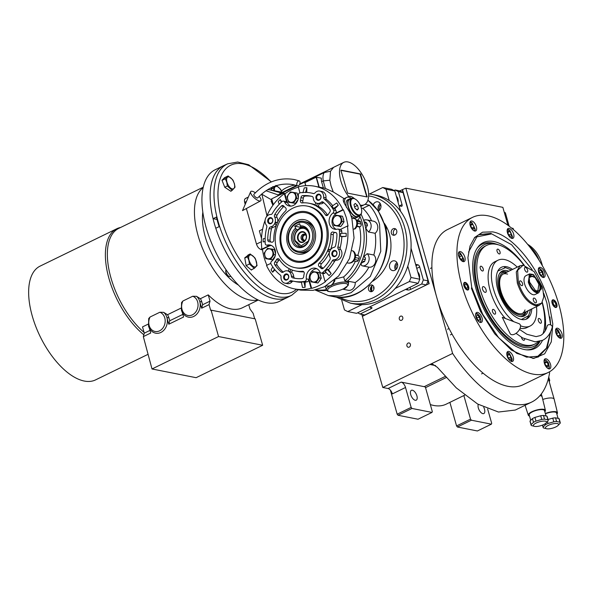 <?xml version="1.0" encoding="UTF-8"?>
<svg xmlns="http://www.w3.org/2000/svg" width="593" height="593" viewBox="0 0 593 593"><rect width="100%" height="100%" fill="white"/><g stroke="black" fill="none" stroke-linecap="round" stroke-linejoin="round"><path stroke-width="0.89" d="M446.121 377.615L425.789 387.525A5.233 2.542 64 0 0 425.426 387.229A5.233 2.542 64 0 0 424.217 386.666L401.216 382.114A5.233 2.542 -116 0 1 405.516 387.496L392.366 393.9A5.233 2.542 64 0 0 388.074 388.519L382.781 387.474L452.615 353.443A105.658 51.421 64 0 0 531.58 402.121A105.658 51.421 64 0 0 549.629 372.634M393.982 190.516L395.094 189.975L399.793 190.902L402.262 189.701L428.865 283.736L362.323 316.158L382.781 387.474M464.727 395.131L446.173 404.174A70.093 34.112 -116 0 1 430.333 404.582M410.378 344.259A2.194 1.801 -78.8 0 0 409.074 342.947A2.194 1.801 -78.8 0 0 407.317 343.747A2.194 1.801 -78.8 0 0 406.924 345.941A2.194 1.801 -78.8 0 0 408.221 347.253A2.194 1.801 -78.8 0 0 409.985 346.453A2.194 1.801 -78.8 0 0 410.378 344.259M402.773 317.396A2.194 1.801 -78.8 0 0 401.476 316.076A2.194 1.801 -78.8 0 0 399.712 316.884A2.194 1.801 -78.8 0 0 399.319 319.071A2.194 1.801 -78.8 0 0 400.623 320.39A2.194 1.801 -78.8 0 0 402.388 319.59A2.194 1.801 -78.8 0 0 402.773 317.396M402.262 189.701L405.842 188.159L452.615 353.443M507.919 225.244L502.857 207.35L405.842 188.159M487.631 408.948L491.693 423.32L491.382 424.165L471.391 420.207L470.531 419.132L463.859 395.553M491.382 424.165L477.409 430.97L457.425 427.012L456.566 425.937L449.887 402.358M456.566 425.937L470.531 419.132M425.426 387.229L432.312 411.572L431.993 412.417L412.002 408.466L411.142 407.391L405.516 387.496M431.993 412.417L418.028 419.221L398.036 415.27L397.177 414.196L390.364 390.112M397.177 414.196L411.142 407.391M410.727 394.627A5.493 2.676 64 0 0 416.219 400.171A5.493 2.676 64 0 0 416.894 395.842A5.493 2.676 64 0 0 411.401 390.298A5.493 2.676 64 0 0 410.727 394.627M435.588 365.599L429.955 364.487L432.638 364.213L437.293 367.267L456.306 387.896L477.676 404.041L498.461 412.031L515.31 410.052L531.58 402.121M478.321 404.411A5.493 2.676 64 0 0 478.343 407.999A5.493 2.676 64 0 0 483.836 413.543A5.493 2.676 64 0 0 484.511 409.222A5.493 2.676 64 0 0 483.732 407.243M457.425 427.012L471.391 420.207M398.036 415.27L412.002 408.466M471.709 287.279L467.907 257.644L470.049 245.947L474.763 237.37L482.561 232.189L492.516 231.863C512.915 235.08 540.001 268.97 549.007 302.571L552.802 324.03L551.29 341.857L544.663 353.828L533.752 358.424L516.799 353.406L498.676 337.736L482.672 314.275L471.709 287.279M474.155 238.112L478.929 234.598L491.071 233.36M549.896 316.914L550.712 324.934M550.756 331.457L547.183 347.602L538.503 356.853L532.781 358.454M472.554 217.342L447.5 229.55A86.304 41.999 64 0 0 436.796 297.538A86.304 41.999 64 0 0 523.108 384.724L548.162 372.515A86.304 41.999 64 0 0 558.865 304.52A86.304 41.999 64 0 0 472.554 217.342A86.304 41.999 64 0 0 461.851 285.329A86.304 41.999 64 0 0 548.162 372.515M463.911 285.737A4.188 2.038 -116 0 1 464.43 282.446A4.188 2.038 -116 0 1 468.611 286.671A4.188 2.038 -116 0 1 468.092 289.962A4.188 2.038 -116 0 1 463.911 285.737M552.105 303.179A4.188 2.038 -116 0 1 552.624 299.888A4.188 2.038 -116 0 1 556.812 304.113A4.188 2.038 -116 0 1 556.293 307.411A4.188 2.038 -116 0 1 552.105 303.179M458.7 255.998A5.493 2.676 64 0 0 464.193 261.543A5.493 2.676 64 0 0 464.875 257.221A5.493 2.676 64 0 0 459.382 251.669A5.493 2.676 64 0 0 458.7 255.998M470.182 225.407A5.493 2.676 64 0 0 475.675 230.959A5.493 2.676 64 0 0 476.357 226.63A5.493 2.676 64 0 0 470.864 221.085A5.493 2.676 64 0 0 470.182 225.407M507.452 232.782A5.493 2.676 64 0 0 512.945 238.327A5.493 2.676 64 0 0 513.627 234.005A5.493 2.676 64 0 0 508.134 228.453A5.493 2.676 64 0 0 507.452 232.782M538.629 271.809A5.493 2.676 64 0 0 544.122 277.354A5.493 2.676 64 0 0 544.804 273.025A5.493 2.676 64 0 0 539.311 267.48A5.493 2.676 64 0 0 538.629 271.809M555.841 332.629A5.493 2.676 64 0 0 561.334 338.18A5.493 2.676 64 0 0 562.016 333.852A5.493 2.676 64 0 0 556.523 328.307A5.493 2.676 64 0 0 555.841 332.629M544.367 363.22A5.493 2.676 64 0 0 549.859 368.772A5.493 2.676 64 0 0 550.541 364.443A5.493 2.676 64 0 0 545.049 358.891A5.493 2.676 64 0 0 544.367 363.22M507.089 355.852A5.493 2.676 64 0 0 512.582 361.396A5.493 2.676 64 0 0 513.264 357.068A5.493 2.676 64 0 0 507.771 351.523A5.493 2.676 64 0 0 507.089 355.852M475.912 316.825A5.493 2.676 64 0 0 481.405 322.37A5.493 2.676 64 0 0 482.087 318.041A5.493 2.676 64 0 0 476.594 312.496A5.493 2.676 64 0 0 475.912 316.825M486.075 289.844A3.135 1.527 64 0 0 482.939 286.671A3.135 1.527 64 0 0 482.546 289.147A3.135 1.527 64 0 0 485.682 292.312A3.135 1.527 64 0 0 486.075 289.844M531.802 308.909A28.768 14.002 -116 0 1 526.658 318.99A28.768 14.002 -116 0 1 521.521 319.508A28.768 14.002 -116 0 1 499.454 294.617A28.768 14.002 -116 0 1 501.456 267.265A28.768 14.002 -116 0 1 506.592 266.739A28.768 14.002 -116 0 1 512.552 269.415M538.296 341.657A54.919 26.729 -116 0 1 534.827 344.096L533.181 344.896A54.919 26.729 -116 0 1 478.255 289.421A54.919 26.729 64 0 1 485.067 246.154L486.712 245.354A54.919 26.729 64 0 1 496.519 244.353A54.919 26.729 -116 0 1 523.886 265.182M542.121 302.593A54.919 26.729 -116 0 1 543.018 333.689M534.827 344.096A54.919 26.729 -116 0 1 525.027 345.096A54.919 26.729 64 0 1 482.887 297.567A54.919 26.729 64 0 1 486.712 245.354M505.421 318.5A36.618 17.82 64 0 1 488.951 285.403A36.618 17.82 64 0 1 494.732 261.809L498.016 260.208A36.618 17.82 64 0 1 504.554 259.541A36.618 17.82 -116 0 1 517.244 267.124M536.495 306.625A36.618 17.82 -116 0 1 530.098 326.039A36.618 17.82 -116 0 1 523.56 326.706A36.618 17.82 64 0 1 520.506 325.772M498.016 260.208A36.618 17.82 64 0 0 493.065 287.523A36.618 17.82 64 0 0 513.783 321.688M530.098 326.039L526.806 327.64A36.618 17.82 -116 0 1 520.276 328.307A36.618 17.82 64 0 1 520.083 328.27M482.428 271.001A2.617 1.275 64 0 0 482.895 270.957A2.617 1.275 64 0 0 483.073 268.466A2.617 1.275 64 0 0 481.071 266.205A2.617 1.275 64 0 0 480.604 266.257A2.617 1.275 64 0 0 480.419 268.74A2.617 1.275 64 0 0 482.428 271.001M494.644 314.179A2.617 1.275 64 0 0 495.111 314.134A2.617 1.275 64 0 0 495.288 311.644A2.617 1.275 64 0 0 493.287 309.383A2.617 1.275 64 0 0 492.82 309.427A2.617 1.275 64 0 0 492.635 311.918A2.617 1.275 64 0 0 494.644 314.179M521.425 337.224A2.617 1.275 64 0 0 523.663 340.3A2.617 1.275 64 0 0 524.13 340.256A2.617 1.275 64 0 0 524.597 338.996M540.475 323.244A2.617 1.275 64 0 0 540.935 323.2A2.617 1.275 64 0 0 541.12 320.709A2.617 1.275 64 0 0 539.111 318.448A2.617 1.275 64 0 0 538.644 318.493A2.617 1.275 64 0 0 538.466 320.983A2.617 1.275 64 0 0 540.475 323.244M499.232 253.945A2.617 1.275 64 0 0 499.699 253.9A2.617 1.275 64 0 0 499.877 251.41A2.617 1.275 64 0 0 497.875 249.149A2.617 1.275 64 0 0 497.408 249.193A2.617 1.275 64 0 0 497.223 251.684A2.617 1.275 64 0 0 499.232 253.945M532.166 269.6L511.551 244.679L491.679 233.879L476.846 236.874L468.529 252.114M490.707 233.709L478.603 234.761M538.17 357.008L546.464 348.128L550.638 331.717M471.346 288.057L480.426 311.273L494.747 333.837L511.44 350.092L526.569 357.171L537.784 356.304L546.464 348.128M550.66 324.912L546.902 303.001L543.744 293.35M524.205 265.212A58.885 28.657 64 0 0 477.528 247.666A58.885 28.657 64 0 0 476.031 288.984A58.885 28.657 -116 0 0 527.34 349.907A58.885 28.657 -116 0 0 542.476 340.367M542.291 302.319A58.885 28.657 -116 0 1 545.137 330.946M477.024 248.415A57.995 28.227 -116 0 1 495.296 243.767L497.097 244.346A56.557 27.523 64 0 0 477.343 289.243A56.557 27.523 -116 0 0 507.623 338.759A56.557 27.523 -116 0 0 539.534 341.405M540.045 341.271A57.995 28.227 -116 0 1 526.443 349.84M498.565 244.857A56.557 27.523 64 0 0 497.097 244.346M473.725 230.655L474.622 230.462L475.238 229.313L471.895 222.434L469.893 222.805M474.652 231.048L475.238 229.313M471.895 222.434L470.16 221.834M472.777 224.347L471.02 223.769L470.686 225.844L472.117 228.498L473.874 229.076L474.207 226.993L472.777 224.347L470.768 225.325M474.207 226.993L471.909 228.112M511.922 238.423L512.515 236.681L509.728 230.18L507.171 230.173M509.165 229.81L507.43 229.202M510.996 238.03L512.515 236.681M511.344 233.887L509.728 231.426L508.105 231.329L508.097 233.701L509.713 236.162L511.336 236.251L511.344 233.887L508.972 235.036M509.728 231.426L508.097 232.219M479.455 322.073L480.352 321.873L480.975 320.724L480.019 316.514L477.624 313.853L475.63 314.216M480.382 322.466L480.975 320.724M477.624 313.853L475.89 313.245M476.335 315.973L476.972 318.7L478.81 320.561L480.019 319.701L479.381 316.966L477.543 315.105L476.335 315.973M479.381 316.966L476.824 318.07M477.061 318.797L476.92 318.167M480.019 319.701L478.625 320.376M547.91 368.468L548.807 368.275L549.422 367.119L548.466 362.909L546.079 360.248L544.077 360.611M546.079 360.248L544.344 359.64M548.836 368.861L549.422 367.119M546.301 366.311L548.058 366.882L548.392 364.806L546.961 362.153L545.204 361.582L544.871 363.657L546.301 366.311M546.961 362.153L544.952 363.131M548.392 364.806L546.094 365.925M542.18 277.057L543.692 275.708L542.736 271.498L540.342 268.837L538.348 269.2M543.106 277.45L543.692 275.708M540.342 268.837L538.614 268.229M542.736 274.685L542.106 271.95L540.267 270.089L539.059 270.957L539.689 273.684L541.528 275.545L542.736 274.685L541.342 275.36M542.106 271.95L539.548 273.054M539.786 273.781L539.637 273.151M462.243 261.246L463.815 259.26L460.413 253.026L458.419 253.389M463.17 261.639L463.763 259.897M460.413 253.026L458.678 252.418M460.035 254.219L459.093 255.531L460.027 258.326L461.895 259.801L462.836 258.481L461.903 255.694L460.035 254.219M461.903 255.694L459.531 256.851M462.836 258.481L461.221 259.267M510.632 361.093L512.204 359.106L509.365 353.25L506.807 353.243M508.801 352.879L507.067 352.272M511.559 361.485L512.152 359.751M507.734 356.764L509.35 359.225L510.973 359.321L510.981 356.956L509.365 354.488L507.741 354.399L507.734 356.764M509.365 354.488L507.734 355.281M510.981 356.956L508.609 358.105M559.392 337.877L560.956 335.89L558.117 330.034L555.559 330.027M557.553 329.664L555.826 329.056M560.318 338.269L560.904 336.535M559.036 336.431L559.977 335.119L559.051 332.332L557.183 330.857L556.241 332.169L557.168 334.956L559.036 336.431M559.977 335.119L558.369 335.905M559.051 332.332L556.679 333.488M556.449 306.448A3.58 1.742 -116 0 1 554.433 306.44A3.58 1.742 -116 0 1 552.446 303.253A3.58 1.742 64 0 1 553.477 300.354A3.58 1.742 64 0 1 556.471 304.046A3.58 1.742 -116 0 1 556.449 306.448L555.96 307.322A4.188 2.038 -116 0 1 555.834 307.515M553.477 300.354L552.491 300.199A4.188 2.038 64 0 0 552.261 300.184M553.225 303.401A2.194 1.067 64 0 0 555.419 305.625A2.194 1.067 64 0 0 555.693 303.89A2.194 1.067 64 0 0 553.491 301.674A2.194 1.067 64 0 0 553.225 303.401M464.067 282.735A4.188 2.038 -116 0 1 464.289 282.757L465.283 282.913A3.58 1.742 -116 0 1 468.27 286.604A3.58 1.742 64 0 1 468.248 289.006L467.766 289.881A4.188 2.038 64 0 1 467.632 290.073M468.248 289.006A3.58 1.742 64 0 1 466.231 288.999A3.58 1.742 64 0 1 464.245 285.804A3.58 1.742 -116 0 1 465.283 282.913M467.499 286.449A2.194 1.067 64 0 0 465.297 284.232A2.194 1.067 64 0 0 465.023 285.959A2.194 1.067 64 0 0 467.225 288.176A2.194 1.067 64 0 0 467.499 286.449M537.176 292.23L540.631 289.354L540.179 284.217L533.404 274.515L529.112 275.263L529.008 282.009C530.905 287.612 533.626 291.015 537.176 292.23M533.366 274.492L529.601 273.907L528.304 282.149C530.298 288.042 533.166 291.63 536.895 292.905L538.763 292.72L540.631 289.354M539.593 284.099C540.697 288.999 539.8 291.385 536.902 291.267L535.664 290.807L529.593 282.127L529.193 277.531L533.937 275.656L539.593 284.099M529.149 277.806L530.52 275.789L535.094 277.546L538.889 284.24L537.851 290.837L535.412 290.666M536.087 304.913L541.661 303.186L543.811 296.819L542.617 287.516L534.152 271.676L523.145 265.175L517.637 270.378L518.356 282.713C522.477 294.884 528.385 302.282 536.087 304.913M523.093 265.182L520.039 265.768L516.273 271.987L517.318 283.069C521.514 295.455 527.525 302.986 535.368 305.662L539.289 305.262L541.661 303.186M536.302 300.755A2.617 1.275 64 0 0 533.685 298.116A2.617 1.275 64 0 0 533.359 300.177A2.617 1.275 64 0 0 535.976 302.815A2.617 1.275 64 0 0 536.302 300.755M540.623 289.384A2.617 1.275 64 0 0 541.038 289.325A2.617 1.275 64 0 0 541.365 287.264A2.617 1.275 64 0 0 540.497 285.537M527.614 270.052A2.617 1.275 64 0 0 524.998 267.413A2.617 1.275 64 0 0 524.672 269.474A2.617 1.275 64 0 0 527.288 272.113A2.617 1.275 64 0 0 527.614 270.052M522.552 283.543A2.617 1.275 64 0 0 519.935 280.904A2.617 1.275 64 0 0 519.609 282.965A2.617 1.275 64 0 0 522.225 285.604A2.617 1.275 64 0 0 522.552 283.543M529.601 273.907L525.902 275.708A10.459 5.092 64 0 0 524.605 283.951A10.459 5.092 64 0 0 535.071 294.521L538.763 292.72M511.322 270.015L505.518 267.613L497.853 271.031M525.791 319.338A28.768 14.002 64 0 0 528.393 316.44L530.565 309.516M507.571 274.122A21.971 10.689 64 0 0 503.131 274.04M525.027 309.931A21.971 10.689 -116 0 1 522.351 313.482M521.403 319.486L528.874 315.565M508.846 271.223A25.017 12.171 64 0 0 499.81 273.188A25.017 12.171 64 0 0 499.173 290.74A25.017 12.171 -116 0 0 520.973 316.625A25.017 12.171 -116 0 0 528.089 310.717M499.432 273.773A24.335 11.845 -116 0 1 506.904 272.061L507.037 272.098M526.288 311.599L526.236 311.733A24.335 11.845 -116 0 1 520.276 316.558M506.904 272.165A23.223 11.304 64 0 0 500.181 290.941A23.223 11.304 -116 0 0 513.078 311.651A23.223 11.304 -116 0 0 526.154 311.666M520.039 265.768L503.613 273.773A21.971 10.689 64 0 0 500.885 291.081A21.971 10.689 -116 0 0 522.856 313.267L539.289 305.262M407.791 289.977L405.442 289.51L369.291 307.122L371.641 307.589A2.09 0.63 -15.8 0 1 372.011 307.819A2.09 0.63 -15.8 0 1 371.174 308.619L360.084 314.031L364.784 314.957L426.404 284.936L421.697 284.003L410.608 289.406A2.09 0.63 -15.8 0 1 407.791 289.977L407.391 288.561M399.793 190.902L403.077 192.584L398.37 191.65L402.039 204.6A2.09 1.016 -116 0 1 401.78 206.253A2.09 1.016 -116 0 1 401.402 206.29L399.052 205.823L400.623 211.375L394.842 190.953L386.021 189.211L382.744 187.529L369.543 193.963M361.952 304.661L347.735 311.584L356.556 313.326L418.169 283.306L419.822 279.229L411.038 248.185L415.611 264.352L417.969 264.819A2.09 1.016 -116 0 1 419.688 266.969L423.35 279.926L428.057 280.852L426.404 284.936M403.077 192.584L428.057 280.852M398.37 191.65L395.094 189.975M398.081 202.391A7.064 5.789 -78.8 0 0 397.873 198.989A7.064 5.789 -78.8 0 0 396.339 196.231M357.661 312.793L360.084 314.031M421.697 284.003L423.35 279.926M419.533 278.191A7.064 5.789 -78.8 0 0 419.325 274.789A7.064 5.789 -78.8 0 0 417.783 272.031M362.323 316.158L361.819 314.372M428.865 283.736L362.612 316.217M402.558 189.76L429.162 283.788M504.346 212.613L505.384 212.813L509.046 225.77A2.09 1.016 -116 0 0 509.194 226.185M513.471 229.639L513.123 228.387L511.618 228.09M504.235 212.227L505.384 212.813M309.361 235.636L309.012 233.657C307.196 228.898 304.105 227.319 299.724 228.898C295.618 231.448 294.061 235.302 295.047 240.461L301.148 245.887L308.264 241.166M303.809 227.319L300.043 228.06C295.455 230.907 293.713 235.213 294.817 240.973L299.969 246.74M297.716 239.157A5.493 4.499 -78.8 0 0 303.46 242.092A5.493 4.499 -78.8 0 0 306.344 234.954A5.493 4.499 -78.8 0 0 300.607 232.019A5.493 4.499 -78.8 0 0 297.716 239.157M306.129 235.169A5.018 4.114 101.2 0 1 304.972 240.521A5.018 4.114 101.2 0 1 298.242 239.009A5.018 4.114 -78.8 0 1 300.799 232.523A5.018 4.114 -78.8 0 1 306.07 234.969A5.018 4.114 -78.8 0 1 306.129 235.169M305.336 240.046A3.35 2.743 101.2 0 1 303.164 240.691A3.35 2.743 101.2 0 1 301.185 238.69A3.35 2.743 -78.8 0 1 301.778 235.347A3.35 2.743 -78.8 0 1 304.461 234.124A3.35 2.743 -78.8 0 1 306.225 235.554M303.757 240.728A3.35 2.743 101.2 0 1 302.341 238.92A3.35 2.743 -78.8 0 1 305.024 234.317M306.099 235.325A2.617 2.142 -78.8 0 0 305.477 235.073A2.617 2.142 -78.8 0 0 303.379 236.029A2.617 2.142 -78.8 0 0 302.919 238.638A2.617 2.142 101.2 0 0 304.461 240.202A2.617 2.142 101.2 0 0 305.128 240.209M382.744 187.529L391.565 189.278L394.842 190.953M386.021 189.211L389.23 200.545M407.799 266.146L411.001 277.48L419.822 279.229M418.169 283.306L409.355 281.564L411.001 277.48M409.355 281.564L395.138 288.487M341.746 300.332L344.459 309.909L347.735 311.584M373.227 204.733A4.966 4.069 101.2 0 1 377.83 201.813A4.966 4.069 101.2 0 1 380.773 204.785A3.558 2.913 -78.8 0 0 379.364 209.092A3.558 2.913 -78.8 0 0 379.735 209.952M397.466 263.781A3.558 2.913 -78.8 0 0 396.072 268.118A3.558 2.913 -78.8 0 0 396.435 268.977M371.922 285.9L371.715 290.281L372.159 291.415M371.603 286.174A6.797 5.574 -78.8 0 0 371.522 290.689A6.797 5.574 -78.8 0 0 371.833 291.563M373.864 286.953L373.457 287.538L373.901 289.087M373.457 287.538L374.005 287.642M299.168 180.872A2.617 1.49 109.2 0 0 296.982 182.985A2.617 1.49 109.2 0 0 297.56 185.846A2.617 1.49 109.2 0 0 297.679 185.876A2.617 1.49 109.2 0 0 299.865 183.763A2.617 1.49 109.2 0 0 299.287 180.909A2.617 1.49 109.2 0 0 299.168 180.872M299.287 180.909L294.165 179.516C279.125 177.033 265.694 181.977 253.871 194.356A2.617 0.897 42.5 0 0 254.723 196.313A2.617 0.897 42.5 0 0 257.184 197.988A2.617 0.897 42.5 0 0 257.725 197.892C268.362 186.839 280.17 182.429 293.15 184.645L297.56 185.846M255.353 192.799A6.797 2.32 42.5 0 0 252.195 191.28A6.797 2.32 42.5 0 0 250.631 191.761A6.797 2.32 42.5 0 0 253.278 196.906A6.797 2.32 42.5 0 0 259.4 200.968A6.797 2.32 42.5 0 0 260.586 200.886A6.797 2.32 42.5 0 0 259.2 196.35M519.52 329.449L526.777 334.237L536.109 336.624L540.342 335.594C543.559 333.985 545.834 330.79 547.176 325.994A2.617 2.001 15.4 0 1 548.14 324.897A2.617 2.001 15.4 0 1 551.075 325.127A2.617 2.001 15.4 0 1 552.216 327.38C550.415 333.733 547.22 338.032 542.632 340.293L535.197 341.857L522.522 337.877L516.014 333.34M519.075 323.704A6.797 3.728 132.6 0 1 519.987 328.492A6.797 3.728 132.6 0 1 514.724 334.104A6.797 3.728 132.6 0 1 510.084 333.488L502.286 317.307L519.075 323.704M365.036 204.318L369.402 205.185C374.064 210.493 377.452 216.853 379.564 224.25L380.78 251.336L370.314 276.471L351.063 292.712L339.745 295.959L328.337 295.581L333.333 296.567A52.31 42.874 101.2 0 0 375.31 277.457A52.31 42.874 101.2 0 0 384.56 225.236A52.31 42.874 101.2 0 0 367.89 200.226M360.255 205.141A23.535 11.452 64 0 0 364.376 204.696A23.535 11.452 64 0 0 367.297 186.158A23.535 11.452 64 0 0 343.755 162.378A23.535 11.452 64 0 0 340.834 180.924A23.535 11.452 64 0 0 348.662 196.483A12.557 6.108 -116 0 1 354.495 198.692M351.619 198.499A12.557 6.108 64 0 0 347.016 197.284A12.557 6.108 64 0 0 346.608 197.447A12.557 6.108 64 0 0 344.37 203.525L343.755 202.072C342.976 200.086 343.125 198.951 344.199 198.655L333.251 191.947L330.983 185.728L329.849 180.228L330.531 171.229L333.614 167.33L343.755 162.378M347.016 197.284L348.662 196.483M281.616 192.762L281.482 192.295A11.504 3.476 -15.8 0 1 286.085 187.885A11.504 3.476 -15.8 0 1 294.899 185.046M296.515 185.498L279.837 193.622L278.287 194.956L265.968 190.738M333.614 167.33L325.816 171.229L324.26 172.556C322.985 174.446 322.651 177.24 323.244 180.924L325.372 188.455L333.251 191.947M330.531 171.229L324.26 172.556L299.48 184.631M281.794 192.199L269.771 189.819A135.997 66.179 64 0 0 267.547 189.716M281.26 192.933L269.771 189.819M329.849 180.228L323.244 180.924L321.599 181.725A15.677 7.627 -116 0 1 321.31 178.122L316.113 177.203L304.943 182.651L305.721 185.668M361.078 214.221A49.167 40.302 101.2 0 1 347.15 281.319L344.8 280.86A49.167 40.302 -78.8 0 0 359.818 216.067M361.307 208.061L362.864 208.365A44.986 36.87 101.2 0 1 371.544 220.796M363.85 220.967L364.613 219.855L366.845 219.87A6.797 5.574 -78.8 0 1 370.87 223.939A6.797 5.574 -78.8 0 1 368.505 231.989L375.147 233.301A44.986 36.87 101.2 0 1 373.82 255.012L367.178 253.7L363.894 256.576L365.496 257.992L364.621 261.513L362.093 262.603M362.864 208.365L369.402 205.185M344.37 203.525L349.551 212.094A52.303 42.866 101.2 0 1 351.931 218.787L354.043 237.852L349.499 258.57L338.596 276.041L324.43 286.775L313.074 290.362L300.703 290.118L294.528 288.895A52.31 42.874 -78.8 0 0 311.073 288.257L311.659 288.376A52.31 42.874 -78.8 0 0 325.624 281.571L325.038 281.453A52.31 42.874 -78.8 0 0 347.468 226.015L348.054 226.126L346.342 217.683L343.436 209.818L337.054 212.924A8.895 7.286 -78.8 0 0 332.021 221.204A8.895 7.286 -78.8 0 0 336.201 229.328M343.436 209.818L342.85 209.7A52.31 42.874 -78.8 0 0 314.824 186.269L318.5 186.995A52.31 42.874 101.2 0 1 318.908 187.077L323.363 187.959A52.31 42.874 101.2 0 1 325.372 188.455M271.386 245.48A8.895 7.286 -78.8 0 0 268.866 246.154L262.477 249.268A52.31 42.874 -78.8 0 0 264.189 257.71A52.31 42.874 -78.8 0 0 266.939 265.249M262.477 249.268L261.891 249.149A52.31 42.874 -78.8 0 1 265.123 220.196M298.361 187.158A52.31 42.874 -78.8 0 0 284.907 193.822L284.314 193.703A52.31 42.874 -78.8 0 0 266.435 216.83M314.824 186.269A52.31 42.874 -78.8 0 0 298.286 186.899L299.969 192.844M340.945 170.525L341.108 170.109L360.507 173.942L367.119 196.965L347.624 193.133L340.945 170.525M351.753 218.172L355.429 218.899L356.756 220.285A12.557 6.108 64 0 0 357.609 220.018A12.557 6.108 64 0 0 359.869 215.429M355.17 228.868L355.155 228.883C357.609 226.378 358.142 223.517 356.764 220.299L356.26 220.678M277.754 195.898A15.677 7.627 -116 0 1 278.287 194.956L297.226 185.728M261.809 193.918A6.278 3.054 64 0 0 261.824 193.993L266.946 215.674M271.913 200.086L261.609 194.096M347.854 281.193L355.222 282.55A6.797 5.574 101.2 0 1 348.299 290.274L342.784 289.184M361.56 262.351C360.929 264.285 361.159 265.449 362.264 265.842L368.905 267.161A44.986 36.87 101.2 0 1 355.222 282.55M373.82 255.012A6.797 5.574 101.2 0 1 375.517 257.873A6.797 5.574 101.2 0 1 374.331 264.641A6.797 5.574 101.2 0 1 368.905 267.161M368.505 231.989L365.629 228.209L367.497 225.303L364.947 224.799M366.845 219.87L373.494 221.182A6.797 5.574 101.2 0 1 377.511 225.251A6.797 5.574 101.2 0 1 375.147 233.301M364.124 221.819L365.666 222.123L366.956 223.383L367.497 225.303M344.8 280.86L343.681 276.901L335.764 278.903M334.956 279.229L334.778 280.934L332.532 284.647L329.567 286.093M315.083 289.999L328.337 295.581M323.363 187.959L321.599 181.725M353.843 229.091L355.155 228.883M347.535 262.929L347.928 263.01C354.132 264.389 358.194 255.272 353.495 251.21L352.086 250.713M285.329 193.518L283.254 193.214L271.668 198.863L273.277 204.8M272.031 200.508A3.135 0.949 164.2 0 1 271.075 200.945L272.913 205.297M261.491 238.386L259.363 230.84L262.625 229.254M262.58 250.009L260.705 249.379C258.793 248.578 257.392 246.821 256.487 244.094L246.369 208.543M245.213 204.348L244.672 202.346L246.443 201.487M270.823 263.359L266.509 265.464A52.31 42.874 -78.8 0 0 294.528 288.895M270.074 259.423A5.233 4.284 -78.8 0 0 270.156 259.438A5.233 4.284 -78.8 0 0 270.512 259.489M273.506 258.459A5.233 4.284 -78.8 0 0 275.056 256.235M275.493 253.648A5.233 4.284 -78.8 0 0 275.278 252.307A5.233 4.284 -78.8 0 0 274.774 251.113M261.891 249.149L268.273 246.036A8.895 7.286 101.2 0 1 269.526 245.569A2.09 1.712 101.2 0 1 268.866 245.591L266.516 245.131A2.09 1.712 -78.8 0 0 267.169 245.102A8.895 7.286 101.2 0 1 269.956 245.005A8.895 7.286 101.2 0 1 275.211 250.328A8.895 7.286 101.2 0 1 271.72 261.165A2.09 1.712 -78.8 0 0 271.083 264.174A44.986 36.87 -78.8 0 0 280.319 275.07A2.09 1.712 101.2 0 1 281.015 276.879A6.278 5.144 -78.8 0 0 281.252 279.422A6.278 5.144 -78.8 0 0 284.966 283.18A6.278 5.144 -78.8 0 0 289.673 281.304A2.09 1.712 101.2 0 1 291.245 280.682A2.09 1.712 101.2 0 1 291.348 280.711A44.986 36.87 -78.8 0 0 293.602 281.245A44.986 36.87 -78.8 0 0 304.713 281.379A2.09 1.712 -78.8 0 0 306.314 278.866A8.895 7.286 101.2 0 1 315.32 268.214A8.895 7.286 101.2 0 1 320.072 272.165A2.09 1.712 -78.8 0 0 321.191 273.099A2.09 1.712 -78.8 0 0 322.533 272.698A44.986 36.87 -78.8 0 0 332.325 260.742A2.09 1.712 101.2 0 1 333.889 259.764A6.278 5.144 -78.8 0 0 339.04 255.894A6.278 5.144 -78.8 0 0 338.247 248.993A2.09 1.712 101.2 0 1 337.884 248.282A2.09 1.712 101.2 0 1 337.877 247.022A44.986 36.87 -78.8 0 0 339.455 230.862A2.09 1.712 -78.8 0 0 338.136 229.098A2.09 1.712 -78.8 0 0 337.476 229.128A8.895 7.286 101.2 0 1 334.697 229.224A8.895 7.286 101.2 0 1 329.13 222.301A8.895 7.286 101.2 0 1 332.932 213.065A2.09 1.712 -78.8 0 0 333.57 210.055A44.986 36.87 -78.8 0 0 324.334 199.159A2.09 1.712 101.2 0 1 323.711 198.195A2.09 1.712 101.2 0 1 323.637 197.35A6.278 5.144 -78.8 0 0 319.686 191.057A6.278 5.144 -78.8 0 0 314.979 192.925A2.09 1.712 101.2 0 1 313.408 193.548A2.09 1.712 101.2 0 1 313.304 193.518A44.986 36.87 -78.8 0 0 311.051 192.984A44.986 36.87 -78.8 0 0 299.939 192.851A2.09 1.712 -78.8 0 0 298.338 195.364A8.895 7.286 101.2 0 1 289.332 206.016A8.895 7.286 101.2 0 1 284.581 202.065A2.09 1.712 -78.8 0 0 283.461 201.131A2.09 1.712 -78.8 0 0 282.12 201.531A44.986 36.87 -78.8 0 0 272.328 213.487A2.09 1.712 101.2 0 1 270.756 214.473A6.278 5.144 -78.8 0 0 265.323 223.109A6.278 5.144 -78.8 0 0 266.405 225.236A2.09 1.712 101.2 0 1 266.776 227.208A44.986 36.87 -78.8 0 0 265.197 243.367A2.09 1.712 -78.8 0 0 266.516 245.131M265.13 241.744L263.144 241.877A50.212 41.154 101.2 0 1 263.203 238.764L265.16 238.423M279.236 204.274L278.213 201.642A50.212 41.154 101.2 0 1 280.267 199.552L281.816 201.798M283.461 201.131L285.819 201.598A2.09 1.712 101.2 0 1 286.938 202.532A8.895 7.286 101.2 0 1 286.426 201.16L284.314 193.703M284.907 193.822L287.012 201.279A8.895 7.286 -78.8 0 0 290.837 206.127M292.898 202.991A5.233 4.284 -78.8 0 0 292.986 203.006A5.233 4.284 -78.8 0 0 293.342 203.058M296.33 202.028A5.233 4.284 -78.8 0 0 297.886 199.804M298.316 197.217A5.233 4.284 -78.8 0 0 298.109 195.875A5.233 4.284 -78.8 0 0 297.604 194.674M302.919 192.807L304.261 187.862A50.212 41.154 101.2 0 1 306.855 187.692L306.774 192.451M311.051 192.984L313.408 193.451A44.986 36.87 101.2 0 1 313.912 193.555M319.686 191.057L322.036 191.517A6.278 5.144 101.2 0 1 325.987 197.817A2.09 1.712 -78.8 0 0 326.068 198.662A2.09 1.712 -78.8 0 0 326.684 199.626A44.986 36.87 101.2 0 1 332.71 205.712M334.86 208.758L333.607 208.506A44.986 36.87 101.2 0 0 332.021 206.194L336.691 202.954A50.212 41.154 101.2 0 1 338.277 205.267L334.86 208.758A44.986 36.87 101.2 0 1 335.92 210.515A2.09 1.712 101.2 0 1 335.29 213.524A8.895 7.286 101.2 0 1 336.468 212.813L342.85 209.7M338.262 226.2A5.233 4.284 -78.8 0 0 338.344 226.215A5.233 4.284 -78.8 0 0 338.707 226.267M341.694 225.236A5.233 4.284 -78.8 0 0 343.243 223.005M343.681 220.426A5.233 4.284 -78.8 0 0 343.466 219.084A5.233 4.284 -78.8 0 0 342.962 217.883M346.475 207.454A9.94 4.833 -116 0 1 347.757 199.797L349.403 198.996A9.94 4.833 64 0 0 348.165 206.831A9.94 4.833 64 0 0 358.105 216.868A9.94 4.833 64 0 0 359.269 215.719M358.105 216.868L356.46 217.668A9.94 4.833 -116 0 1 350.848 215.392M340.916 170.347L360.099 174.142L366.8 196.928M356.867 220.381L359.365 220.878A2.09 1.712 101.2 0 1 360.603 222.13L361.144 224.043A2.09 1.712 101.2 0 1 360.047 226.763L359.551 227.008A44.986 36.87 101.2 0 1 357.816 255.375L358.283 255.62A2.09 1.712 101.2 0 1 359.047 258.333L358.276 260.253A2.09 1.712 101.2 0 1 356.319 261.513L353.68 260.994M357.49 220.077A44.986 36.87 101.2 0 1 357.661 220.537M355.392 261.335A44.986 36.87 101.2 0 1 343.681 276.901M231.581 190.649L230.907 191.294L224.784 187.299L221.952 180.168L225.392 177.27M271.461 189.968L271.045 189.004L272.936 186.55M246.228 198.21C244.642 198.559 244.123 199.937 244.672 202.346M334.126 280.37A6.797 5.574 101.2 0 1 327.306 286.123L331.072 285.648M252.24 269.363L251.432 270.074L246.147 265.671L244.746 257.844L248.993 254.553M355.429 254.908L357.816 255.375M359.551 227.008L356.897 226.482M340.145 229.498A8.895 7.286 101.2 0 0 341.079 229.12L347.468 226.015M338.136 229.098L340.486 229.565A2.09 1.712 101.2 0 1 341.805 231.329A44.986 36.87 101.2 0 1 341.879 233.316M341.827 236.681L340.575 236.437A44.986 36.87 101.2 0 0 340.627 233.323L346.208 233.286A50.212 41.154 101.2 0 1 346.156 236.399L341.827 236.681A44.986 36.87 101.2 0 1 340.226 247.489A2.09 1.712 -78.8 0 0 340.241 248.749A2.09 1.712 -78.8 0 0 340.597 249.46A6.278 5.144 101.2 0 1 341.39 256.361A6.278 5.144 101.2 0 1 336.246 260.223A2.09 1.712 -78.8 0 0 334.682 261.209A44.986 36.87 101.2 0 1 328.485 269.659L331.139 273.514A50.212 41.154 101.2 0 1 329.085 275.612L325.186 271.505A44.986 36.87 101.2 0 0 327.24 269.415L328.485 269.659M325.898 272.254A44.986 36.87 101.2 0 1 324.882 273.165A2.09 1.712 101.2 0 1 323.541 273.558L321.191 273.099M322.74 273.403A8.895 7.286 101.2 0 1 322.926 273.996L325.038 281.453M315.439 282.631A5.233 4.284 -78.8 0 0 315.52 282.646A5.233 4.284 -78.8 0 0 315.876 282.698M318.871 281.668A5.233 4.284 -78.8 0 0 320.42 279.436M320.857 276.857A5.233 4.284 -78.8 0 0 320.643 275.515A5.233 4.284 -78.8 0 0 320.138 274.314M316.751 268.688A8.895 7.286 -78.8 0 0 309.553 280.919L311.659 288.376M305.187 282.105L305.099 287.301L303.935 281.86L305.187 282.105A44.986 36.87 101.2 0 0 307.063 281.845A2.09 1.712 101.2 0 0 308.664 279.333A8.895 7.286 101.2 0 0 308.96 280.8L311.073 288.257M305.099 287.301A50.212 41.154 101.2 0 1 302.504 287.472L301.34 282.031A44.986 36.87 101.2 0 0 303.935 281.86M301.4 282.283A44.986 36.87 101.2 0 1 295.951 281.712L293.602 281.245M293.09 281.141A2.09 1.712 -78.8 0 0 292.023 281.771A6.278 5.144 101.2 0 1 287.316 283.639L284.966 283.18M274.982 269.845L272.669 272.209A50.212 41.154 101.2 0 1 271.075 269.897L272.795 266.932M263.144 241.877L265.13 241.529M281.312 202.25L280.267 199.552M305.514 192.636L306.855 187.692M333.607 208.506L338.277 205.267M351.019 198.788A9.94 4.833 64 0 0 349.403 198.996M315.787 289.844A49.167 40.302 -78.8 0 0 326.328 289.643M326.669 290.407A49.167 40.302 101.2 0 1 316.306 289.999L315.661 289.873M340.575 236.437L346.156 236.399M331.139 273.514L327.24 269.415M272.669 272.209L274.433 269.163M275.145 256.109L272.565 259.816L265.76 258.667L264.189 253.129L267.517 248.356L274.322 249.505L275.552 253.871M270.638 226.874A6.278 5.144 -78.8 0 0 274.641 216.986A2.09 1.712 101.2 0 1 274.463 216.549A2.09 1.712 101.2 0 1 274.722 214.622A41.844 34.298 101.2 0 1 281.408 205.993A2.09 1.712 101.2 0 1 282.861 205.497A2.09 1.712 101.2 0 1 283.728 206.03A12.03 9.859 -78.8 0 0 285.441 207.646A2.09 1.712 101.2 0 1 285.485 211.026A34.52 28.294 -78.8 0 0 273.773 239.98A2.09 1.712 101.2 0 1 271.638 242.203A2.09 1.712 101.2 0 1 271.475 242.159A12.03 9.859 -78.8 0 0 270.564 241.929A12.03 9.859 -78.8 0 0 269.266 241.774A2.09 1.712 101.2 0 1 269.044 241.751A2.09 1.712 101.2 0 1 267.806 240.499A2.09 1.712 101.2 0 1 267.717 239.831A41.844 34.298 101.2 0 1 269.111 228.498A2.09 1.712 101.2 0 1 270.638 226.874L272.995 227.341A2.09 1.712 -78.8 0 0 271.461 228.965A41.844 34.298 -78.8 0 0 270.067 240.298A2.09 1.712 -78.8 0 0 270.156 240.966A2.09 1.712 -78.8 0 0 270.845 241.981M300.955 197.632A2.09 1.712 101.2 0 1 302.697 195.616A41.844 34.298 101.2 0 1 310.443 196.068A41.844 34.298 101.2 0 1 312.051 196.431A2.09 1.712 101.2 0 1 313.289 198.151A6.278 5.144 -78.8 0 0 313.541 199.611A6.278 5.144 -78.8 0 0 317.248 203.369A6.278 5.144 -78.8 0 0 321.236 202.22A2.09 1.712 101.2 0 1 322.57 201.835A2.09 1.712 101.2 0 1 323.207 202.139A41.844 34.298 101.2 0 1 329.901 209.537A2.09 1.712 101.2 0 1 329.693 212.331A12.03 9.859 -78.8 0 0 328.211 214.518A2.09 1.712 101.2 0 1 326.372 215.533A2.09 1.712 101.2 0 1 325.387 214.829A34.52 28.294 -78.8 0 0 309.027 203.251A34.52 28.294 -78.8 0 0 302.111 202.925A2.09 1.712 101.2 0 1 301.696 202.91A2.09 1.712 101.2 0 1 300.458 201.657A2.09 1.712 101.2 0 1 300.466 200.33A12.03 9.859 -78.8 0 0 300.955 197.632L303.305 198.099A12.03 9.859 101.2 0 1 302.815 200.79A2.09 1.712 -78.8 0 0 302.808 202.117A2.09 1.712 -78.8 0 0 303.179 202.843M330.879 234.25A2.09 1.712 101.2 0 1 333.014 232.026A2.09 1.712 101.2 0 1 333.177 232.071A12.03 9.859 -78.8 0 0 334.089 232.3A12.03 9.859 -78.8 0 0 335.386 232.456A2.09 1.712 101.2 0 1 335.608 232.478A2.09 1.712 101.2 0 1 336.935 234.398A41.844 34.298 101.2 0 1 335.542 245.732A2.09 1.712 101.2 0 1 334.015 247.355A6.278 5.144 -78.8 0 0 329.471 255.924A6.278 5.144 -78.8 0 0 330.012 257.243A2.09 1.712 101.2 0 1 329.93 259.608A41.844 34.298 101.2 0 1 323.244 268.244A2.09 1.712 101.2 0 1 321.791 268.733A2.09 1.712 101.2 0 1 320.924 268.199A12.03 9.859 -78.8 0 0 319.212 266.583A2.09 1.712 101.2 0 1 318.545 265.582A2.09 1.712 101.2 0 1 319.167 263.203A34.52 28.294 -78.8 0 0 330.879 234.25L333.229 234.717A34.52 28.294 101.2 0 1 330.56 249.66L328.796 249.312A34.52 28.294 101.2 0 1 328.018 251.232L329.486 251.981M276.442 259.712A2.09 1.712 101.2 0 1 278.28 258.696A2.09 1.712 101.2 0 1 279.266 259.4A34.52 28.294 -78.8 0 0 295.625 270.979A34.52 28.294 -78.8 0 0 302.541 271.305A2.09 1.712 101.2 0 1 302.956 271.327A2.09 1.712 101.2 0 1 304.187 273.907A12.03 9.859 -78.8 0 0 303.698 276.597A2.09 1.712 101.2 0 1 301.956 278.614A41.844 34.298 101.2 0 1 294.21 278.169A41.844 34.298 101.2 0 1 292.601 277.798A2.09 1.712 101.2 0 1 291.445 276.568A2.09 1.712 101.2 0 1 291.363 276.079A6.278 5.144 -78.8 0 0 287.405 270.86A6.278 5.144 -78.8 0 0 283.417 272.009A2.09 1.712 101.2 0 1 282.083 272.395A2.09 1.712 101.2 0 1 281.445 272.091A41.844 34.298 101.2 0 1 274.752 264.693A2.09 1.712 101.2 0 1 274.485 264.115A2.09 1.712 101.2 0 1 274.959 261.898A12.03 9.859 -78.8 0 0 276.442 259.712L278.799 260.179A12.03 9.859 101.2 0 1 277.309 262.358A2.09 1.712 -78.8 0 0 276.842 264.582A2.09 1.712 -78.8 0 0 277.101 265.16A41.844 34.298 -78.8 0 0 283.276 272.12M307.241 206.097L308.412 206.327A31.385 25.721 101.2 0 1 326.973 225.103A31.385 25.721 101.2 0 1 321.421 256.435A31.385 25.721 101.2 0 1 296.241 267.903L295.062 267.673A31.385 25.721 -78.8 0 0 320.242 256.206A31.385 25.721 -78.8 0 0 325.794 224.873A31.385 25.721 -78.8 0 0 307.241 206.097A31.385 25.721 -78.8 0 0 282.053 217.557A31.385 25.721 -78.8 0 0 276.501 248.89A31.385 25.721 -78.8 0 0 295.062 267.673M267.784 221.908A3.135 2.572 101.2 0 1 269.437 217.831A3.135 2.572 101.2 0 1 272.713 219.506A3.135 2.572 101.2 0 1 271.068 223.583A3.135 2.572 101.2 0 1 267.784 221.908M316.002 198.41A3.135 2.572 101.2 0 1 317.655 194.334A3.135 2.572 101.2 0 1 320.932 196.009A3.135 2.572 101.2 0 1 319.279 200.093A3.135 2.572 101.2 0 1 316.002 198.41M331.939 254.723A3.135 2.572 101.2 0 1 333.585 250.646A3.135 2.572 101.2 0 1 336.868 252.321A3.135 2.572 101.2 0 1 335.215 256.406A3.135 2.572 101.2 0 1 331.939 254.723M283.721 278.221A3.135 2.572 101.2 0 1 285.374 274.136A3.135 2.572 101.2 0 1 288.65 275.819A3.135 2.572 101.2 0 1 286.997 279.896A3.135 2.572 101.2 0 1 283.721 278.221M292.453 270.111L291.608 272.187A6.278 5.144 101.2 0 1 293.713 276.546A2.09 1.712 -78.8 0 0 293.794 277.027A2.09 1.712 -78.8 0 0 294.951 278.265A41.844 34.298 -78.8 0 0 295.388 278.376M329.352 252.544A34.52 28.294 101.2 0 1 321.525 263.663A2.09 1.712 -78.8 0 0 320.902 266.049A2.09 1.712 -78.8 0 0 321.562 267.05A12.03 9.859 101.2 0 1 323.052 268.407M323.734 202.576A2.09 1.712 -78.8 0 0 323.593 202.68A6.278 5.144 101.2 0 1 319.605 203.836L317.248 203.369M283.951 206.29A2.09 1.712 -78.8 0 0 283.758 206.453A41.844 34.298 -78.8 0 0 277.072 215.089A2.09 1.712 -78.8 0 0 276.812 217.008A2.09 1.712 -78.8 0 0 276.99 217.453A6.278 5.144 101.2 0 1 277.65 222.153M297.968 199.678L295.388 203.384L288.583 202.235L287.019 196.698L290.34 191.924L297.145 193.073L298.383 197.439M340.597 215.896L342.509 216.275L344.073 221.819L342.413 224.206L340.753 226.585L333.948 225.444L332.384 219.899L335.705 215.133L340.597 215.896L342.168 221.441L338.84 226.207L333.948 225.444M359.929 215.4L357.875 216.401A9.414 4.581 -116 0 1 348.462 206.89A9.414 4.581 -116 0 1 349.625 199.47L351.686 198.47A9.414 4.581 64 0 0 350.515 205.89A9.414 4.581 64 0 0 359.929 215.4A9.414 4.581 64 0 0 361.53 212.843A9.414 4.581 64 0 0 361.567 212.568M291.719 295.232L288.02 297.175A73.228 35.639 -116 0 1 215.785 228.253L219.128 226.667A73.117 35.58 -116 0 1 217.668 221.849A73.117 35.58 -116 0 1 216.415 217.068L213.065 218.661A73.228 35.639 -116 0 1 223.872 165.529L227.682 163.809A73.102 35.573 64 0 0 218.142 221.619A73.102 35.573 64 0 0 291.719 295.232L298.375 289.651M317.774 272.328L319.679 272.706L321.25 278.25L319.59 280.637L317.922 283.017L311.125 281.875L309.553 276.338L312.882 271.564L317.774 272.328L319.338 277.872L316.017 282.639L311.125 281.875M272.409 249.127L273.973 254.664L270.653 259.438L265.76 258.667M275.419 254.953L273.973 254.664M272.565 259.816L270.653 259.438M276.464 224.969A6.278 5.144 101.2 0 1 272.995 227.341M277.287 222.961L275.797 222.197A6.278 5.144 101.2 0 1 275.019 224.124L276.501 224.88M275.797 222.197L277.48 222.531M311.614 196.32A41.844 34.298 -78.8 0 0 305.047 196.083A2.09 1.712 -78.8 0 0 303.305 198.099M309.027 203.251L311.377 203.71A34.52 28.294 101.2 0 1 315.105 204.785M319.286 203.77L318.278 206.26A34.52 28.294 101.2 0 1 327.662 215.185M318.278 206.26L316.514 205.912L317.522 203.421M315.891 202.843L314.972 205.119A34.52 28.294 101.2 0 1 316.514 205.912M334.941 232.471A2.09 1.712 -78.8 0 0 333.229 234.717M279.34 259.512A2.09 1.712 -78.8 0 0 278.799 260.179M303.824 271.853A34.52 28.294 101.2 0 1 297.982 271.446L295.625 270.979M291.608 272.187L289.844 271.839L290.807 269.467M289.243 268.718L288.302 271.053A6.278 5.144 101.2 0 1 289.844 271.839M268.547 221.752A2.572 2.105 101.2 0 1 269.007 219.188A2.572 2.105 101.2 0 1 271.068 218.246A2.572 2.105 101.2 0 1 272.587 219.788A2.572 2.105 101.2 0 1 272.135 222.353A2.572 2.105 101.2 0 1 270.067 223.294A2.572 2.105 101.2 0 1 268.547 221.752M316.766 198.262A2.572 2.105 101.2 0 1 317.218 195.69A2.572 2.105 101.2 0 1 319.286 194.749A2.572 2.105 101.2 0 1 320.806 196.29A2.572 2.105 101.2 0 1 320.353 198.855A2.572 2.105 101.2 0 1 318.285 199.797A2.572 2.105 101.2 0 1 316.766 198.262M332.703 254.575A2.572 2.105 101.2 0 1 333.155 252.003A2.572 2.105 101.2 0 1 335.223 251.061A2.572 2.105 101.2 0 1 336.742 252.603A2.572 2.105 101.2 0 1 336.283 255.168A2.572 2.105 101.2 0 1 334.222 256.109A2.572 2.105 101.2 0 1 332.703 254.575M284.484 278.065A2.572 2.105 101.2 0 1 284.936 275.5A2.572 2.105 101.2 0 1 287.005 274.559A2.572 2.105 101.2 0 1 288.524 276.101A2.572 2.105 101.2 0 1 288.065 278.666A2.572 2.105 101.2 0 1 286.004 279.607A2.572 2.105 101.2 0 1 284.484 278.065M295.232 192.695L296.804 198.232L293.476 203.006L288.583 202.235M298.242 198.522L296.804 198.232M295.388 203.384L293.476 203.006M344.073 221.819L342.168 221.441M340.753 226.585L338.84 226.207M354.918 198.922A9.414 4.581 64 0 0 354.673 198.788A9.414 4.581 64 0 0 351.686 198.47M213.065 218.661L217.008 219.44M321.25 278.25L319.338 277.872M317.922 283.017L316.017 282.639M264.878 255.768A5.018 4.114 -78.8 0 0 270.119 258.452A5.018 4.114 -78.8 0 0 272.758 251.921A5.018 4.114 -78.8 0 0 267.517 249.238A5.018 4.114 -78.8 0 0 264.878 255.768M330.301 250.083L328.796 249.312M287.701 199.33A5.018 4.114 -78.8 0 0 292.949 202.013A5.018 4.114 -78.8 0 0 295.588 195.49A5.018 4.114 -78.8 0 0 290.34 192.807A5.018 4.114 -78.8 0 0 287.701 199.33M333.066 222.538A5.018 4.114 -78.8 0 0 338.314 225.221A5.018 4.114 -78.8 0 0 340.953 218.698A5.018 4.114 -78.8 0 0 335.705 216.015A5.018 4.114 -78.8 0 0 333.066 222.538M361.219 207.72A8.895 4.329 64 0 0 355.148 199.04A8.895 4.329 64 0 0 351.219 205.741A8.895 4.329 64 0 0 356.875 214.184A8.895 4.329 64 0 0 361.619 212.316A8.895 4.329 64 0 0 361.219 207.72M221.997 180.265L224.532 177.692L228.12 175.943L232.626 179.635L234.428 183.682L235.028 187.158L232.197 190.346L227.356 185.994L226.785 182.17L225.318 178.789L228.12 175.943M396.71 230.595A3.402 2.787 101.2 0 1 396.109 233.99A3.402 2.787 101.2 0 1 393.381 235.236A3.402 2.787 101.2 0 1 391.373 233.197A3.402 2.787 101.2 0 1 391.973 229.802A3.402 2.787 101.2 0 1 394.701 228.564A3.402 2.787 101.2 0 1 396.71 230.595M373.886 287.027A3.402 2.787 101.2 0 1 373.286 290.422A3.402 2.787 101.2 0 1 370.558 291.667A3.402 2.787 101.2 0 1 368.542 289.629A3.402 2.787 101.2 0 1 369.15 286.234A3.402 2.787 101.2 0 1 371.878 284.996A3.402 2.787 101.2 0 1 373.886 287.027M380.773 204.785A4.966 4.069 101.2 0 1 378.393 211.115M397.473 263.811A4.966 4.069 101.2 0 1 396.591 268.77A4.966 4.069 101.2 0 1 392.603 270.586A4.966 4.069 101.2 0 1 389.668 267.613A4.966 4.069 101.2 0 1 390.55 262.655A4.966 4.069 101.2 0 1 394.538 260.838A4.966 4.069 101.2 0 1 397.473 263.811M310.243 278.969A5.018 4.114 -78.8 0 0 315.483 281.653A5.018 4.114 -78.8 0 0 318.122 275.13A5.018 4.114 -78.8 0 0 312.882 272.446A5.018 4.114 -78.8 0 0 310.243 278.969M355.274 203.406L357.512 205.423L358.454 208.743L357.156 210.055L354.925 208.047L353.984 204.718L355.274 203.406M232.96 180.302L233.516 181.124M230.625 191.109L232.197 190.346M224.769 187.255L227.356 185.994M222.041 180.383L225.318 178.789M276.464 185.631L280.445 189.093L281.638 191.28M280.771 189.76L281.327 190.583M274.211 190.353L273.128 188.248L275.93 185.401M271.142 189.219L273.128 188.248M247.926 255.072L250.194 253.967L254.708 257.659L255.59 259.148L257.08 265.568L254.271 268.37L249.431 264.018L248.867 260.194L247.392 256.813L250.194 253.967M255.034 258.326L255.59 259.148M251.195 269.874L254.271 268.37M246.139 265.62L249.431 264.018M244.79 258.081L247.392 256.813M395.687 229.009A3.402 2.787 -78.8 0 0 393.433 233.605A3.402 2.787 -78.8 0 0 394.464 235.191M372.856 285.441A3.402 2.787 -78.8 0 0 370.603 290.036A3.402 2.787 -78.8 0 0 371.633 291.623M380.239 203.555A4.966 4.069 -78.8 0 0 378.26 209.633A4.966 4.069 -78.8 0 0 378.794 210.863M396.939 262.58A4.966 4.069 -78.8 0 0 394.96 268.659A4.966 4.069 -78.8 0 0 395.494 269.889M320.457 227.475A24.587 20.147 -78.8 0 0 305.921 212.768A24.587 20.147 -78.8 0 0 286.189 221.745A24.587 20.147 -78.8 0 0 281.845 246.288A24.587 20.147 -78.8 0 0 296.381 261.002A24.587 20.147 -78.8 0 0 316.106 252.018A24.587 20.147 -78.8 0 0 320.457 227.475M357.512 205.423L354.584 206.846M358.454 208.743L356.667 209.611M234.302 183.637A6.523 3.173 64 0 0 228.942 176.929A6.523 3.173 64 0 0 226.971 182.184A6.523 3.173 64 0 0 232.33 188.9A6.523 3.173 64 0 0 234.302 183.637M230.781 276.279L230.284 276.523A4.188 2.038 -116 0 1 228.957 276.382A4.188 2.038 -116 0 1 226.103 272.291A4.188 2.038 -116 0 1 225.911 270.134A4.188 2.038 -116 0 1 226.007 269.756M281.542 191.495A6.523 3.173 64 0 0 276.657 186.365A6.523 3.173 64 0 0 274.507 190.405M256.384 261.661A6.523 3.173 64 0 0 251.024 254.953A6.523 3.173 64 0 0 249.045 260.208A6.523 3.173 64 0 0 254.412 266.924A6.523 3.173 64 0 0 256.384 261.661M371.878 194.356L375.999 195.164A55.445 45.446 101.2 0 1 408.785 228.342A55.445 45.446 101.2 0 1 398.978 283.691A55.445 45.446 101.2 0 1 354.481 303.95L350.367 303.134A55.445 45.446 -78.8 0 0 394.856 282.883A55.445 45.446 -78.8 0 0 404.671 227.527A55.445 45.446 -78.8 0 0 371.878 194.356L368.609 193.852M287.405 243.582A17.501 14.343 101.2 0 1 296.315 220.974A17.501 14.343 101.2 0 1 314.69 229.498A17.501 14.343 101.2 0 1 314.898 230.188A17.501 14.343 101.2 0 1 310.858 248.86A17.501 14.343 101.2 0 1 287.405 243.582M228.957 276.382L228.231 275.99A3.38 1.646 -116 0 1 225.918 272.691A3.38 1.646 -116 0 1 225.77 270.942L225.911 270.134M314.868 230.077A15.692 12.861 -78.8 0 0 305.958 221.834L304.194 221.486C294.551 219.076 285.166 232.204 288.643 242.774C290.259 247.978 293.416 251.15 298.109 252.277A15.692 12.861 -78.8 0 0 310.695 246.547A15.692 12.861 -78.8 0 0 313.475 230.877A15.692 12.861 -78.8 0 0 304.194 221.486M298.109 252.277L299.873 252.625A15.692 12.861 -78.8 0 0 311.243 248.4M300.295 225.911L299.687 223.761L294.758 226.163L296.241 229.432A9.94 8.146 -78.8 0 0 293.342 240.684A9.94 8.146 -78.8 0 0 299.22 246.629A9.94 8.146 -78.8 0 0 307.196 243.004A9.94 8.146 -78.8 0 0 308.953 233.079A9.94 8.146 -78.8 0 0 303.075 227.134A9.94 8.146 -78.8 0 0 301.17 227.03L300.295 225.911A10.985 9.006 101.2 0 1 309.19 232.56A10.985 9.006 101.2 0 1 303.416 246.844A10.985 9.006 101.2 0 1 291.934 240.973A10.985 9.006 101.2 0 1 295.366 228.312M297.708 229.728L296.241 229.432M301.17 227.03L302.638 227.327M294.758 226.163L301.548 227.504M206.105 227.438A73.228 35.639 -116 0 1 215.185 169.746L223.398 165.743A73.228 35.639 64 0 0 218.298 235.369A73.228 35.639 64 0 0 274.485 298.739A73.228 35.639 64 0 0 287.553 297.404L279.34 301.407A73.228 35.639 -116 0 1 206.105 227.438M208.239 294.869L210.018 301.148L209.055 304.602L201.657 308.204L199.759 301.489A11.504 9.429 101.2 0 1 197.721 312.978A11.504 9.429 101.2 0 1 188.485 317.181C184.949 316.321 182.592 313.964 181.406 310.124L181.569 302.519L182.94 300.992L192.718 296.233L196.535 296.33L200.36 298.716L208.239 294.869A62.769 30.547 64 0 0 231.1 308.96A62.769 30.547 64 0 0 242.307 307.819L258.251 300.043M182.229 312.237L183.585 317.01L168.797 324.215L166.892 317.5A11.504 9.429 101.2 0 1 164.861 328.989A11.504 9.429 101.2 0 1 155.625 333.192C152.09 332.332 149.725 329.982 148.539 326.135L148.71 318.53L150.073 317.01L159.858 312.244L163.668 312.341L167.5 314.727L181.013 308.138M120.631 227.46A63.288 30.799 64 0 0 116.851 228.72A63.288 30.799 64 0 0 131.683 322.481A63.288 30.799 64 0 0 143.84 334.778M147.887 354.406L95.562 379.898A63.288 30.799 -116 0 1 54.949 359.877A63.288 30.799 -116 0 1 40.116 266.109L116.851 228.72M203.266 187.195L118.719 228.394A62.769 30.547 64 0 0 109.92 274.003A62.769 30.547 64 0 0 144.077 332.414M218.558 336.542L211.093 310.161L255.19 318.878L262.655 345.267L218.558 336.542L152.008 368.972L143.328 336.624L144.292 333.17L142.513 326.899L148.154 324.149M203.177 187.596A62.769 30.547 64 0 0 202.591 248.549A62.769 30.547 64 0 0 249.586 299.954A62.769 30.547 64 0 0 257.888 299.873M149.977 330.397L144.292 333.17M167.5 314.727A11.504 9.429 101.2 0 1 168.953 317.907L169.761 320.761L182.837 314.386M200.36 298.716A11.504 9.429 101.2 0 1 201.813 301.896L202.621 304.75L210.018 301.148M254.694 318.782L253.152 313.326L250.001 309.049L248.756 304.676M211.093 310.161L210.678 310.361L209.055 304.602M238.319 285.003A49.864 24.269 -116 0 1 205.267 236.844A49.864 24.269 -116 0 1 202.828 212.161M149.369 328.248L150.718 333.021L143.328 336.624M152.008 368.972L196.113 377.689L262.655 345.267M168.797 324.215L169.761 320.761M201.657 308.204L202.621 304.75M527.688 244.331A38.182 31.296 101.2 0 1 542.387 265.738M529.356 246.406A38.182 31.296 101.2 0 1 538.985 260.09M556.871 414.129A8.895 2.691 164.2 0 0 557.457 412.743A8.895 2.691 164.2 0 0 545.315 413.521M557.457 412.743L554.159 399.171A9.414 2.846 164.2 0 0 554.151 399.141A9.414 2.846 164.2 0 0 542.751 399.452M555.834 426.93A6.797 2.053 164.2 0 0 557.791 425.715A6.797 2.053 164.2 0 0 556.36 423.469A6.797 2.053 164.2 0 0 548.191 425.418A6.797 2.053 164.2 0 0 546.857 428.806A6.797 2.053 164.2 0 0 555.834 426.93M546.857 428.806L543.44 427.931A8.895 2.691 -15.8 0 1 543.144 427.486A8.895 2.691 -15.8 0 1 543.144 427.019L545.538 424.699A8.895 2.691 -15.8 0 1 546.702 424.077A8.895 2.691 -15.8 0 1 548.021 423.484L553.803 421.831A8.895 2.691 -15.8 0 1 556.582 421.527L559.962 422.194A8.895 2.691 -15.8 0 1 560.259 422.639A8.895 2.691 -15.8 0 1 560.259 423.105L557.791 425.715M542.588 425.07L543.144 427.019M545.256 423.691L545.538 424.699M547.517 421.69L548.021 423.484M560.259 422.639L559.214 418.954A8.895 2.691 164.2 0 0 558.917 418.502L555.537 417.835A8.895 2.691 164.2 0 0 552.758 418.139L553.803 421.831M552.758 418.139L547.991 419.503M555.537 417.835L556.582 421.527M558.057 418.332L556.538 412.973A7.954 2.402 164.2 0 0 545.397 413.81M550.519 386.428A9.414 2.846 164.2 0 0 550.482 386.184L548.859 380.432A9.414 2.846 164.2 0 0 548.088 379.668M554.151 399.141L552.654 393.863A9.414 2.846 164.2 0 0 552.557 393.641L550.386 385.961A9.414 2.846 164.2 0 1 550.482 386.184M549.155 381.484L549.348 381.395A10.251 3.098 164.2 0 0 549.363 381.373L549.503 381.151A10.251 3.098 164.2 0 0 549.511 381.136L549.607 380.921A10.251 3.098 164.2 0 0 549.615 380.899L549.674 380.691A10.251 3.098 164.2 0 0 549.674 380.676L549.696 380.476A10.251 3.098 164.2 0 0 549.696 380.461L549.674 380.269A10.251 3.098 164.2 0 0 549.674 380.254L549.615 380.076A10.251 3.098 164.2 0 0 549.607 380.061L549.511 379.898A10.251 3.098 164.2 0 0 549.503 379.883L549.37 379.728A10.251 3.098 164.2 0 0 549.355 379.72L549.177 379.579A10.251 3.098 164.2 0 0 549.162 379.564L548.955 379.438A10.251 3.098 164.2 0 0 548.933 379.424L548.688 379.312A10.251 3.098 164.2 0 0 548.666 379.305L548.384 379.209A10.251 3.098 164.2 0 0 548.362 379.201L548.206 379.224M548.421 378.43L548.666 379.305L548.429 378.393M548.54 377.963L548.955 379.438M548.621 377.63L549.162 379.564M548.621 377.608L549.177 379.579M548.688 377.333L549.37 379.728M549.511 379.898L548.733 377.148L549.503 379.883M548.755 377.044L549.674 380.254M548.688 377.356L549.355 379.72M548.532 377.993L548.933 379.424M558.917 418.502L559.962 422.194M544.819 411.75A8.895 2.691 164.2 0 0 545.404 410.363A8.895 2.691 164.2 0 0 540.475 409.303A8.895 2.691 164.2 0 0 531.839 411.764A8.895 2.691 164.2 0 0 528.289 415.204A8.895 2.691 164.2 0 0 529.512 416.078M545.404 410.363L542.106 396.791A9.414 2.846 164.2 0 0 542.098 396.754A9.414 2.846 164.2 0 0 539.941 395.642M546.005 415.952L544.485 410.586A7.954 2.402 164.2 0 0 540.053 409.674A7.954 2.402 164.2 0 0 532.366 411.868A7.954 2.402 164.2 0 0 529.186 414.915L530.713 420.304M543.781 424.544A6.797 2.053 164.2 0 0 545.738 423.328A6.797 2.053 164.2 0 0 544.307 421.082A6.797 2.053 164.2 0 0 536.139 423.031A6.797 2.053 164.2 0 0 534.797 426.419A6.797 2.053 164.2 0 0 543.781 424.544M534.797 426.419L531.387 425.552A8.895 2.691 -15.8 0 1 531.091 425.099A8.895 2.691 -15.8 0 1 531.091 424.64L533.485 422.312A8.895 2.691 -15.8 0 1 534.649 421.69A8.895 2.691 -15.8 0 1 535.968 421.104L541.75 419.444A8.895 2.691 -15.8 0 1 544.53 419.14L547.91 419.814A8.895 2.691 -15.8 0 1 548.206 420.259A8.895 2.691 -15.8 0 1 548.206 420.719L545.738 423.328M548.206 420.259L547.161 416.568A8.895 2.691 164.2 0 0 546.865 416.123L543.485 415.456A8.895 2.691 164.2 0 0 540.705 415.752L534.93 417.413A8.895 2.691 164.2 0 0 532.44 418.621L530.046 420.948L531.091 424.64M530.046 420.948A8.895 2.691 164.2 0 0 530.046 421.408L531.091 425.099M532.44 418.621L533.485 422.312M534.93 417.413L535.968 421.104M540.705 415.752L541.75 419.444M543.485 415.456L544.53 419.14M546.865 416.123L547.91 419.814M401.216 382.114L388.074 388.519M424.217 386.666L445.098 376.488M416.012 265.768L417.969 264.819M402.039 204.6L399.393 205.89M370.833 307.433L371.174 308.619M410.608 289.406L410.008 287.286M416.76 268.399L419.688 266.969M362.264 265.842A6.797 5.574 -78.8 0 0 367.69 263.329A6.797 5.574 -78.8 0 0 368.876 256.561A6.797 5.574 -78.8 0 0 367.178 253.7M364.621 261.513L361.915 260.972M362.679 259.052L365.399 259.586M364.428 256.836L363.524 256.65M365.599 227.868L366.192 227.979M364.443 222.886L366.956 223.383M347.743 280.823L348.506 283.498A11.504 3.476 164.2 0 0 332.532 284.647M355.429 218.899A6.797 5.574 101.2 0 1 356.519 221.1A6.797 5.574 101.2 0 1 354.154 229.15M352.828 250.861A6.797 5.574 101.2 0 1 354.525 253.722A6.797 5.574 101.2 0 1 353.339 260.49A6.797 5.574 101.2 0 1 347.913 263.003M319.227 187.143L316.395 177.151M316.113 177.203L318.908 187.077M305.795 185.661L304.943 182.651M283.802 194.089L283.536 193.162M283.254 193.214L283.55 194.274M273.329 204.726L271.668 198.863M256.487 244.094L261.417 241.692M268.273 246.036L268.866 246.154M269.526 245.569L267.169 245.102M287.012 201.279L286.426 201.16M325.987 197.817L323.637 197.35M337.054 212.924L336.468 212.813M360.507 173.942L360.099 174.142M360.529 174.683L360.937 174.483M367.186 196.55L366.77 196.75M357.231 221.463L360.603 222.13M296.456 289.273A70.5 34.305 -116 0 1 221.975 220.759A70.5 34.305 -116 0 1 227.645 167.152A70.5 34.305 -116 0 1 271.142 182.007M343.191 289.006A6.797 5.574 -78.8 0 0 346.809 286.871M348.454 283.321A6.797 5.574 -78.8 0 0 348.58 281.238M261.847 248.823L260.705 249.379M340.226 247.489L337.877 247.022M308.96 280.8L309.553 280.919M292.023 281.771L289.673 281.304M286.938 202.532L284.581 202.065M326.684 199.626L324.334 199.159M335.92 210.515L333.57 210.055M335.29 213.524L332.932 213.065M361.144 224.043L357.527 223.331M357.03 226.17L360.047 226.763M358.283 255.62L355.452 255.057M355.385 257.607L359.047 258.333M358.276 260.253L354.688 259.549M329.456 286.152A11.504 3.476 164.2 0 0 326.358 289.762L327.692 291.237C331.872 292.438 337.232 291.608 343.77 288.732L348.135 285.448L348.506 283.498M343.584 288.754A10.459 3.165 164.2 0 0 345.919 283.587A10.459 3.165 164.2 0 0 331.821 286.426A10.459 3.165 164.2 0 0 329.486 291.593A10.459 3.165 164.2 0 0 343.584 288.754M384.946 225.51A5.233 4.284 101.2 0 1 386.036 227.504A5.233 4.284 101.2 0 1 386.102 230.484M341.805 231.329L339.455 230.862M340.597 249.46L338.247 248.993M336.246 260.223L333.889 259.764M334.682 261.209L332.325 260.742M324.882 273.165L322.533 272.698M308.664 279.333L306.314 278.866M307.063 281.845L304.713 281.379M277.309 262.358L274.959 261.898M293.713 276.546L291.363 276.079M321.525 263.663L319.167 263.203M302.815 200.79L300.466 200.33M323.593 202.68L321.236 202.22M270.067 240.298L267.717 239.831M277.072 215.089L274.722 214.622M276.99 217.453L274.641 216.986M283.758 206.453L281.408 205.993M271.461 228.965L269.111 228.498M305.047 196.083L302.697 195.616M327.558 215.259L325.387 214.829M335.831 232.538L335.386 232.456M322.8 268.57L320.924 268.199M321.562 267.05L319.212 266.583M303.349 271.468L302.541 271.305M294.951 278.265L292.601 277.798M282.787 272.357L281.445 272.091M277.101 265.16L274.752 264.693M384.227 223.168A37.5 30.74 101.2 0 1 389.401 234.161A37.5 30.74 101.2 0 1 372.752 281.193M281.023 246.688A25.632 21.007 101.2 0 1 294.499 213.376A25.632 21.007 101.2 0 1 321.28 227.075A25.632 21.007 101.2 0 1 307.804 260.394A25.632 21.007 101.2 0 1 281.023 246.688M339.522 297.241A53.355 43.726 -78.8 0 0 388.526 286.189A53.355 43.726 -78.8 0 0 401.846 228.097A53.355 43.726 -78.8 0 0 368.616 195.883M312.066 231.159A14.647 12.001 -78.8 0 0 296.759 223.331A14.647 12.001 -78.8 0 0 289.058 242.374A14.647 12.001 -78.8 0 0 304.365 250.202A14.647 12.001 -78.8 0 0 312.066 231.159M182.94 300.992A9.94 8.146 -78.8 0 0 182.036 309.516A9.94 8.146 -78.8 0 0 192.414 314.831A9.94 8.146 -78.8 0 0 197.639 301.911A9.94 8.146 -78.8 0 0 192.718 296.233M150.073 317.01A9.94 8.146 -78.8 0 0 149.169 325.535A9.94 8.146 -78.8 0 0 159.554 330.842A9.94 8.146 -78.8 0 0 164.78 317.93A9.94 8.146 -78.8 0 0 159.858 312.244M168.953 317.907L166.892 317.5A11.504 9.429 -78.8 0 0 163.668 312.341M201.813 301.896L199.759 301.489A11.504 9.429 -78.8 0 0 196.535 296.33M447.633 329.226L449.042 328.537M450.383 334.867L451.999 334.081M430.422 268.399L431.904 267.68M481.568 373.894L483.058 373.16M505.518 267.613L504.524 267.458M250.631 191.761L242.507 210.619L260.586 200.886M367.912 200.167L378.312 210.997L384.931 225.473C396.561 260.764 365.184 304.617 333.333 296.567M364.376 204.696L360.796 206.446M325.816 171.221L299.821 183.889M343.918 198.759L346.608 197.447M356.816 220.403L357.609 220.018M361.256 262.491L362.531 262.743M305.691 185.668L304.861 182.733M273.254 204.83L271.587 198.944M245.606 198.388L248.356 197.054M334.778 280.934L334.971 279.051M327.306 286.123L326.143 285.893M271.401 181.895L248.712 164.765L237.682 162.03L227.682 163.809M325.379 286.3L326.358 289.762M384.924 225.436L386.147 227.571L386.154 230.751M270.564 241.929L272.061 242.226M334.089 232.3L336.157 232.715M287.405 270.86L288.309 271.038M355.148 199.04L354.673 198.788M361.619 212.316L361.53 212.843M296.381 261.002L296.967 261.113C314.357 263.796 325.572 242.9 320.857 227.475C318.315 219.38 313.527 214.518 306.507 212.88L305.921 212.768M350.367 303.134L335.86 296.974M543.144 427.486L542.469 425.114M528.289 415.204L525.079 405.286M542.098 396.754L541.305 393.96"/></g></svg>
